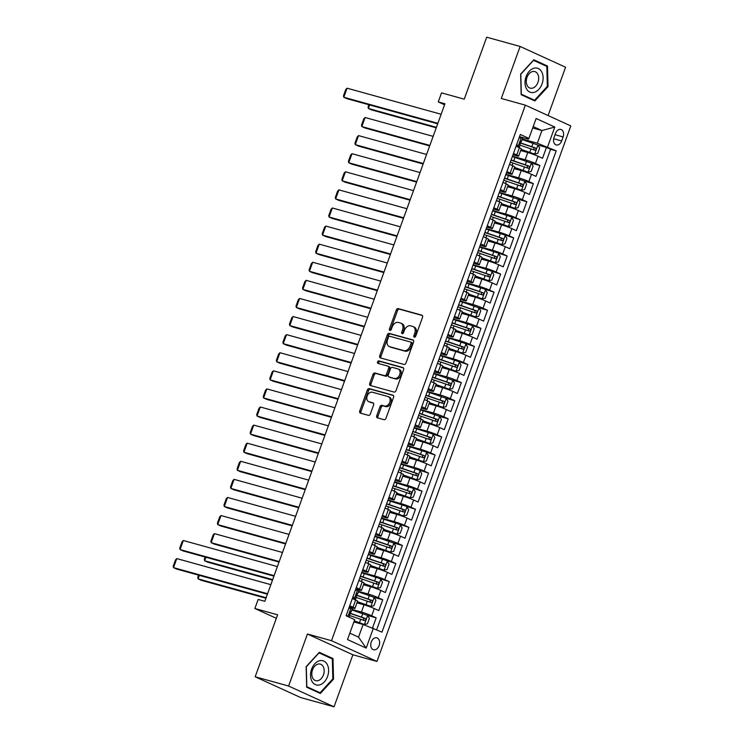 <?xml version="1.0" encoding="UTF-8"?>
<svg xmlns="http://www.w3.org/2000/svg" width="744" height="744" viewBox="0 0 744 744"><rect width="100%" height="100%" fill="white"/><g stroke="black" fill="none" stroke-linecap="round" stroke-linejoin="round"><path stroke-width="1.12" d="M414.343 337.162A1.33 0.949 -65.4 0 0 415.71 336.176L422.536 317.307A1.897 1.358 -65.4 0 0 422.015 315.224A1.897 1.358 -65.4 0 0 421.867 315.168L398.245 308.621A1.897 1.358 -65.4 0 0 396.292 310.034L389.456 328.904A1.33 0.949 -65.4 0 0 391.298 329.415L392.181 326.969A6.064 4.334 -65.4 0 1 398.44 322.45L400.402 322.998A6.064 4.334 -65.4 0 1 400.867 323.166A6.064 4.334 -65.4 0 1 402.551 329.843L401.667 332.289A1.33 0.949 -65.4 0 0 403.499 332.791L404.383 330.355A6.064 4.334 -65.4 0 1 410.642 325.835L412.613 326.384A6.064 4.334 -65.4 0 1 413.078 326.551A6.064 4.334 -65.4 0 1 414.752 333.228L413.869 335.665A1.33 0.949 -65.4 0 0 414.343 337.162M379.115 645.578A6.175 4.297 105.5 0 0 376.836 637.831A6.175 4.297 105.5 0 0 371.256 641.988A6.175 4.297 105.5 0 0 373.534 649.735A6.175 4.297 105.5 0 0 379.115 645.578M376.743 415.701A1.897 1.358 -65.4 0 0 377.264 417.793A1.897 1.358 -65.4 0 0 377.413 417.84L384.034 419.681A1.897 1.358 -65.4 0 0 385.997 418.268L393.576 397.315A1.897 1.358 -65.4 0 0 393.055 395.222A1.897 1.358 -65.4 0 0 392.906 395.176L369.284 388.628A1.897 1.358 -65.4 0 0 367.331 390.033L359.743 410.995A1.897 1.358 -65.4 0 0 360.273 413.078A1.897 1.358 -65.4 0 0 360.412 413.134L368.419 415.347A1.897 1.358 -65.4 0 0 370.373 413.943L373.618 404.969A1.897 1.358 -65.4 0 0 373.097 402.885A1.897 1.358 -65.4 0 0 372.949 402.829L368.978 401.732A5.069 3.618 -65.4 0 1 368.596 401.593A5.069 3.618 -65.4 0 1 367.294 395.743A5.069 3.618 -65.4 0 1 372.418 392.228L387.968 396.543A5.069 3.618 -65.4 0 1 388.359 396.682A5.069 3.618 -65.4 0 1 389.661 402.532A5.069 3.618 -65.4 0 1 384.536 406.038L381.942 405.322A1.897 1.358 -65.4 0 0 379.989 406.736L376.743 415.701L377.971 416.268A1.897 1.358 -65.4 0 0 378.101 418.035M548.086 115.534L565.57 67.23L520.121 46.463L486.688 37.2L464.256 99.166L441.527 92.87L438.253 101.909L444.94 103.769L264.827 601.31L258.149 599.459L254.867 608.499L276.331 618.311M288.598 686.033L334.047 706.8L352.879 654.785L307.43 634.018L288.598 686.033L255.173 676.77L277.605 614.804L254.867 608.499M307.43 634.018L331.498 640.696L525.357 105.155L570.806 125.922L376.948 661.453L331.498 640.696M520.121 46.463L501.289 98.478L525.357 105.155M404.029 364.448A1.897 1.358 -65.4 0 0 405.982 363.035L413.571 342.082A1.897 1.358 -65.4 0 0 413.05 339.999A1.897 1.358 -65.4 0 0 412.901 339.943L389.279 333.396A1.897 1.358 -65.4 0 0 387.326 334.809L379.738 355.762A1.897 1.358 -65.4 0 0 380.258 357.845A1.897 1.358 -65.4 0 0 380.407 357.901L404.029 364.448M403.574 369.694L395.985 390.656A1.897 1.358 -65.4 0 1 394.032 392.069L370.41 385.513A1.897 1.358 -65.4 0 1 370.261 385.466A1.897 1.358 -65.4 0 1 369.74 383.374L372.986 374.409A1.897 1.358 -65.4 0 1 374.939 372.995L384.518 375.655A1.897 1.358 -65.4 0 0 386.48 374.241L388.628 368.289A1.897 1.358 -65.4 0 0 388.108 366.206A1.897 1.358 -65.4 0 0 387.959 366.15L377.989 363.388A1.33 0.949 -65.4 0 1 378.891 360.896L402.904 367.555A1.897 1.358 -65.4 0 1 403.053 367.61A1.897 1.358 -65.4 0 1 403.574 369.694M334.047 706.8L300.623 697.537L255.173 676.77M372.539 627.889L376.176 617.836L367.592 615.455M352.042 609.457L361.435 612.061A7.719 0.614 19.9 0 1 371.693 615.79L374.316 608.555L378.798 610.601L382.723 599.748L374.139 597.367M358.589 591.368L367.982 593.972A7.719 0.614 19.9 0 1 378.24 597.692L380.863 590.457L385.346 592.503L389.279 581.65L364.346 573.568A14.768 1.172 -160.1 0 0 361.686 572.703M361.817 572.35L374.53 575.875A7.719 0.614 19.9 0 1 384.788 579.604L387.41 572.369L391.893 574.414L395.827 563.561L370.893 555.47A14.768 1.172 -160.1 0 0 368.233 554.615M368.364 554.261L381.077 557.786A7.719 0.614 19.9 0 1 391.344 561.506L393.957 554.271L398.449 556.326L402.374 545.464L393.79 543.083M374.911 536.164L387.633 539.688A7.719 0.614 19.9 0 1 397.891 543.418L400.514 536.182L404.996 538.228L408.921 527.375L383.997 519.284A14.768 1.172 -160.1 0 0 381.337 518.429M381.467 518.075L394.181 521.6A7.719 0.614 19.9 0 1 404.438 525.329L407.061 518.084L411.544 520.14L415.478 509.277L390.544 501.196A14.768 1.172 -160.1 0 0 387.884 500.34M388.015 499.977L400.728 503.502A7.719 0.614 19.9 0 1 410.986 507.231L413.608 499.996L418.091 502.042L422.025 491.189L397.091 483.107A14.768 1.172 -160.1 0 0 394.432 482.242M394.562 481.889L407.275 485.414A7.719 0.614 19.9 0 1 417.542 489.143L420.155 481.907L424.638 483.953L428.572 473.1L403.648 465.009A14.768 1.172 -160.1 0 0 400.988 464.154M401.109 463.8L413.822 467.325A7.719 0.614 19.9 0 1 424.089 471.045L426.712 463.81L431.195 465.856L435.119 455.002L410.195 446.921A14.768 1.172 -160.1 0 0 407.535 446.056M407.666 445.703L420.379 449.227A7.719 0.614 19.9 0 1 430.637 452.957L433.259 445.721L437.742 447.767L441.666 436.914L416.742 428.823A14.768 1.172 -160.1 0 0 414.083 427.967M414.213 427.614L426.926 431.139A7.719 0.614 19.9 0 1 437.184 434.859L439.806 427.623L444.289 429.679L448.223 418.816L439.639 416.435M420.76 409.516L433.473 413.041A7.719 0.614 19.9 0 1 443.74 416.77L446.353 409.535L450.836 411.581L454.77 400.728L446.186 398.347M427.307 391.428L440.02 394.952A7.719 0.614 19.9 0 1 450.287 398.682L452.91 391.437L457.393 393.492L461.317 382.63L452.733 380.258M433.864 373.33L446.577 376.855A7.719 0.614 19.9 0 1 456.835 380.584L459.457 373.349L463.94 375.394L467.864 364.541L442.94 356.46A14.768 1.172 -160.1 0 0 440.281 355.595M440.411 355.241L453.124 358.766A7.719 0.614 19.9 0 1 463.382 362.495L466.004 355.26L470.487 357.306L474.421 346.453L449.488 338.362A14.768 1.172 -160.1 0 0 446.828 337.506M446.958 337.153L459.671 340.668A7.719 0.614 19.9 0 1 469.938 344.398L472.552 337.162L477.034 339.208L480.968 328.355L456.044 320.273A14.768 1.172 -160.1 0 0 453.384 319.409M453.505 319.055L466.218 322.58A7.719 0.614 19.9 0 1 476.486 326.309L479.099 319.074L483.591 321.12L487.515 310.267L478.931 307.886M460.062 300.967L472.775 304.491A7.719 0.614 19.9 0 1 483.033 308.211L485.655 300.976L490.138 303.031L494.062 292.169L469.139 284.087A14.768 1.172 -160.1 0 0 466.479 283.222M466.609 282.869L479.322 286.394A7.719 0.614 19.9 0 1 489.58 290.123L492.203 282.887L496.685 284.933L500.619 274.08L475.686 265.989A14.768 1.172 -160.1 0 0 473.026 265.134M473.156 264.78L485.869 268.305A7.719 0.614 19.9 0 1 496.136 272.034L498.75 264.79L503.232 266.845L507.166 255.983L482.233 247.901A14.768 1.172 -160.1 0 0 479.573 247.036M479.703 246.683L492.416 250.207A7.719 0.614 19.9 0 1 502.684 253.937L505.297 246.701L509.789 248.747L513.713 237.894L488.789 229.812A14.768 1.172 -160.1 0 0 486.13 228.947M486.251 228.594L498.973 232.119A7.719 0.614 19.9 0 1 509.231 235.848L511.853 228.613L516.336 230.659L520.261 219.805L495.337 211.715A14.768 1.172 -160.1 0 0 492.677 210.859M492.807 210.506L505.52 214.021A7.719 0.614 19.9 0 1 515.778 217.75L518.401 210.515L522.883 212.561L526.817 201.708L518.224 199.327M499.354 192.408L512.067 195.932A7.719 0.614 19.9 0 1 522.325 199.662L524.948 192.426L529.43 194.472L533.364 183.619L524.78 181.238M505.901 174.319L518.615 177.844A7.719 0.614 19.9 0 1 528.882 181.564L531.495 174.328L535.978 176.384L539.911 165.521L535.429 163.475A7.719 0.614 -160.1 0 0 525.162 159.746L512.449 156.221M514.485 167.633L528.045 172.18L531.16 171.492L533.123 166.061L531.318 163.131L539.911 165.521M374.316 608.555A7.719 0.614 -160.1 0 0 364.048 604.826L356.943 602.854M380.863 590.457A7.719 0.614 -160.1 0 0 370.605 586.728L363.491 584.756M387.41 572.369A7.719 0.614 -160.1 0 0 377.152 568.639L370.038 566.668M393.957 554.271A7.719 0.614 -160.1 0 0 383.699 550.541L376.594 548.579M400.514 536.182A7.719 0.614 -160.1 0 0 390.247 532.453L383.141 530.481M407.061 518.084A7.719 0.614 -160.1 0 0 396.794 514.364L389.689 512.393M413.608 499.996A7.719 0.614 -160.1 0 0 403.35 496.267L396.236 494.295M420.155 481.907A7.719 0.614 -160.1 0 0 409.898 478.178L402.792 476.207M426.712 463.81A7.719 0.614 -160.1 0 0 416.445 460.08L409.339 458.109M433.259 445.721A7.719 0.614 -160.1 0 0 422.992 441.992L415.887 440.02M439.806 427.623A7.719 0.614 -160.1 0 0 429.548 423.894L422.434 421.932M446.353 409.535A7.719 0.614 -160.1 0 0 436.096 405.806L428.99 403.834M452.91 391.437A7.719 0.614 -160.1 0 0 442.643 387.717L435.538 385.745M459.457 373.349A7.719 0.614 -160.1 0 0 449.19 369.619L442.085 367.648M466.004 355.26A7.719 0.614 -160.1 0 0 455.747 351.531L448.632 349.559M472.552 337.162A7.719 0.614 -160.1 0 0 462.294 333.433L455.179 331.461M479.099 319.074A7.719 0.614 -160.1 0 0 468.841 315.344L461.736 313.373M485.655 300.976A7.719 0.614 -160.1 0 0 475.388 297.247L468.283 295.284M492.203 282.887A7.719 0.614 -160.1 0 0 481.945 279.158L474.83 277.187M498.75 264.79A7.719 0.614 -160.1 0 0 488.492 261.07L481.377 259.098M505.297 246.701A7.719 0.614 -160.1 0 0 495.039 242.972L487.934 241M511.853 228.613A7.719 0.614 -160.1 0 0 501.586 224.883L494.481 222.912M518.401 210.515A7.719 0.614 -160.1 0 0 508.133 206.786L501.028 204.814M524.948 192.426A7.719 0.614 -160.1 0 0 514.69 188.697L507.575 186.725M531.495 174.328A7.719 0.614 -160.1 0 0 521.237 170.599L514.132 168.637M555.48 133.464L554.038 137.445A5.98 4.157 105.5 0 0 556.242 144.95A5.98 4.157 105.5 0 0 561.655 140.923L563.096 136.942A5.98 4.157 105.5 0 0 560.883 129.437A5.98 4.157 105.5 0 0 555.48 133.464M349.829 633.163L358.534 637.134L363.118 624.476L381.979 632.13L556.196 150.865L537.335 143.211L522.325 139.054M373.376 628.196L366.178 648.098L347.504 639.57L354.711 619.668L346.109 615.744L520.326 134.478L528.919 138.412L536.126 118.51L554.801 127.038L547.593 146.94M349.243 607.095L352.591 608.015A7.719 0.614 19.9 0 0 354.935 608.406L357.557 601.171A7.719 0.614 -160.1 0 0 355.641 600.017L352.349 598.511M355.79 588.997L359.138 589.927A7.719 0.614 19.9 0 0 361.482 590.308L364.104 583.073A7.719 0.614 -160.1 0 0 362.189 581.929L358.896 580.422M362.337 570.908L365.685 571.838A7.719 0.614 19.9 0 0 368.029 572.22L370.652 564.984A7.719 0.614 -160.1 0 0 368.745 563.831L365.444 562.334M368.885 552.811L372.233 553.741A7.719 0.614 19.9 0 0 374.585 554.122L377.199 546.886A7.719 0.614 -160.1 0 0 375.292 545.743L371.991 544.236M375.441 534.722L378.789 535.652A7.719 0.614 19.9 0 0 381.133 536.033L383.755 528.798A7.719 0.614 -160.1 0 0 381.839 527.654L378.547 526.148M381.988 516.634L385.336 517.554A7.719 0.614 19.9 0 0 387.68 517.945L390.302 510.7A7.719 0.614 -160.1 0 0 388.387 509.556L385.094 508.05M388.535 498.536L391.883 499.466A7.719 0.614 19.9 0 0 394.227 499.847L396.85 492.612A7.719 0.614 -160.1 0 0 394.934 491.468L391.642 489.961M395.083 480.447L398.431 481.368A7.719 0.614 19.9 0 0 400.784 481.759L403.397 474.514A7.719 0.614 -160.1 0 0 401.49 473.37L398.189 471.863M401.639 462.349L404.978 463.279A7.719 0.614 19.9 0 0 407.331 463.661L409.944 456.425A7.719 0.614 -160.1 0 0 408.038 455.282L404.745 453.775M408.186 444.261L411.534 445.191A7.719 0.614 19.9 0 0 413.878 445.572L416.501 438.337A7.719 0.614 -160.1 0 0 414.585 437.184L411.293 435.686M414.733 426.163L418.082 427.093A7.719 0.614 19.9 0 0 420.425 427.474L423.048 420.239A7.719 0.614 -160.1 0 0 421.132 419.095L417.84 417.589M421.281 408.075L424.629 409.005A7.719 0.614 19.9 0 0 426.972 409.386L429.595 402.151A7.719 0.614 -160.1 0 0 427.688 401.007L424.387 399.5M427.837 389.986L431.176 390.907A7.719 0.614 19.9 0 0 433.529 391.298L436.142 384.053A7.719 0.614 -160.1 0 0 434.236 382.909L430.934 381.402M434.384 371.888L437.732 372.818A7.719 0.614 19.9 0 0 440.076 373.2L442.699 365.964A7.719 0.614 -160.1 0 0 440.783 364.82L437.491 363.314M440.932 353.8L444.28 354.721A7.719 0.614 19.9 0 0 446.623 355.111L449.246 347.867A7.719 0.614 -160.1 0 0 447.33 346.723L444.038 345.216M447.479 335.702L450.827 336.632A7.719 0.614 19.9 0 0 453.17 337.013L455.793 329.778A7.719 0.614 -160.1 0 0 453.887 328.634L450.585 327.127M454.035 317.614L457.374 318.544A7.719 0.614 19.9 0 0 459.727 318.925L462.34 311.69A7.719 0.614 -160.1 0 0 460.434 310.536L457.132 309.039M460.583 299.516L463.931 300.446A7.719 0.614 19.9 0 0 466.274 300.827L468.897 293.592A7.719 0.614 -160.1 0 0 466.981 292.448L463.689 290.941M467.13 281.427L470.478 282.357A7.719 0.614 19.9 0 0 472.821 282.739L475.444 275.503A7.719 0.614 -160.1 0 0 473.528 274.359L470.236 272.853M473.677 263.339L477.025 264.26A7.719 0.614 19.9 0 0 479.369 264.65L481.991 257.405A7.719 0.614 -160.1 0 0 480.085 256.262L476.783 254.755M480.224 245.241L483.572 246.171A7.719 0.614 19.9 0 0 485.925 246.552L488.538 239.317A7.719 0.614 -160.1 0 0 486.632 238.173L483.33 236.666M486.781 227.153L490.129 228.073A7.719 0.614 19.9 0 0 492.472 228.464L495.095 221.219A7.719 0.614 -160.1 0 0 493.179 220.075L489.887 218.569M493.328 209.055L496.676 209.985A7.719 0.614 19.9 0 0 499.019 210.366L501.642 203.131A7.719 0.614 -160.1 0 0 499.726 201.987L496.434 200.48M499.875 190.966L503.223 191.896A7.719 0.614 19.9 0 0 505.567 192.278L508.189 185.042A7.719 0.614 -160.1 0 0 506.273 183.889L502.981 182.392M506.422 172.868L509.77 173.798A7.719 0.614 19.9 0 0 512.123 174.18L514.736 166.944A7.719 0.614 -160.1 0 0 512.83 165.8L509.528 164.294M376.678 629.703L550.579 149.312L546.459 147.433L542.534 158.286L538.052 156.24A7.719 0.614 -160.1 0 0 527.784 152.511L520.679 150.539M512.979 154.78L516.317 155.71A7.719 0.614 -160.1 0 0 518.67 156.091A7.719 0.614 -160.1 0 0 516.755 154.947L513.462 153.441M518.67 156.091L521.284 148.856A7.719 0.614 -160.1 0 0 519.377 147.712L516.085 146.205M349.727 605.756L353.019 607.262A7.719 0.614 19.9 0 1 354.935 608.406M356.274 587.658L359.575 589.164A7.719 0.614 19.9 0 1 361.482 590.308M362.821 569.569L366.122 571.076A7.719 0.614 19.9 0 1 368.029 572.22M369.377 551.471L372.67 552.978A7.719 0.614 19.9 0 1 374.585 554.122M375.925 533.383L379.217 534.889A7.719 0.614 19.9 0 1 381.133 536.033M382.472 515.285L385.773 516.792A7.719 0.614 19.9 0 1 387.68 517.945M389.019 497.197L392.321 498.703A7.719 0.614 19.9 0 1 394.227 499.847M395.576 479.108L398.868 480.615A7.719 0.614 19.9 0 1 400.784 481.759M402.123 461.01L405.415 462.517A7.719 0.614 19.9 0 1 407.331 463.661M408.67 442.922L411.962 444.428A7.719 0.614 19.9 0 1 413.878 445.572M415.217 424.824L418.519 426.331A7.719 0.614 19.9 0 1 420.425 427.474M421.774 406.736L425.066 408.242A7.719 0.614 19.9 0 1 426.972 409.386M428.321 388.638L431.613 390.144A7.719 0.614 19.9 0 1 433.529 391.298M434.868 370.549L438.16 372.056A7.719 0.614 19.9 0 1 440.076 373.2M441.415 352.461L444.717 353.958A7.719 0.614 19.9 0 1 446.623 355.111M447.962 334.363L451.264 335.87A7.719 0.614 19.9 0 1 453.17 337.013M454.519 316.274L457.811 317.781A7.719 0.614 19.9 0 1 459.727 318.925M461.066 298.177L464.358 299.683A7.719 0.614 19.9 0 1 466.274 300.827M467.613 280.088L470.915 281.595A7.719 0.614 19.9 0 1 472.821 282.739M474.161 261.99L477.462 263.497A7.719 0.614 19.9 0 1 479.369 264.65M480.717 243.902L484.009 245.408A7.719 0.614 19.9 0 1 485.925 246.552M487.264 225.813L490.556 227.311A7.719 0.614 19.9 0 1 492.472 228.464M493.811 207.715L497.113 209.222A7.719 0.614 19.9 0 1 499.019 210.366M500.359 189.627L503.66 191.134A7.719 0.614 19.9 0 1 505.567 192.278M506.915 171.529L510.207 173.036A7.719 0.614 19.9 0 1 512.123 174.18M528.882 181.564L533.364 183.619M522.325 199.662L526.817 201.708M515.778 217.75L520.261 219.805M509.231 235.848L513.713 237.894M502.684 253.937L507.166 255.983M496.136 272.034L500.619 274.08M489.58 290.123L494.062 292.169M483.033 308.211L487.515 310.267M476.486 326.309L480.968 328.355M469.938 344.398L474.421 346.453M463.382 362.495L467.864 364.541M456.835 380.584L461.317 382.63M450.287 398.682L454.77 400.728M443.74 416.77L448.223 418.816M437.184 434.859L441.666 436.914M430.637 452.957L435.119 455.002M424.089 471.045L428.572 473.1M417.542 489.143L422.025 491.189M410.986 507.231L415.478 509.277M404.438 525.329L408.921 527.375M397.891 543.418L402.374 545.464M391.344 561.506L395.827 563.561M384.788 579.604L389.279 581.65M378.24 597.692L382.723 599.748M371.693 615.79L376.176 617.836M363.118 624.476L353.893 621.919M537.335 143.211L541.92 130.544L533.206 126.573M532.695 127.987L541.92 130.544L554.801 127.038M519.526 136.691L528.491 139.175L528.919 138.412M352.879 654.785L376.948 661.453M438.253 101.909L444.568 104.792M521.042 149.544L534.592 154.092L537.707 153.404L539.67 147.972L537.865 145.043L546.459 147.433M550.579 149.312L556.196 150.865M366.178 648.098L358.534 637.134M520.642 74.112L521.163 94.702L534.852 100.951L548.021 86.62L547.491 66.039L533.801 59.78L520.642 74.112M320.357 693.482L333.526 679.151L333.005 658.561L319.316 652.311L306.147 666.643L306.677 687.233L320.357 693.482M543.706 64.988L547.491 66.039M547.268 86.416L548.021 86.62M329.211 657.519L333.005 658.561M332.773 678.947L333.526 679.151M415.022 337.051A1.33 0.949 -65.4 0 1 415.096 336.232L415.98 333.786A6.064 4.334 -65.4 0 0 414.306 327.109L413.078 326.551M400.867 323.166L402.095 323.724A6.064 4.334 -65.4 0 1 403.778 330.401L402.895 332.847A1.33 0.949 -65.4 0 0 402.811 333.665M422.406 315.54L399.472 309.178A1.897 1.358 -65.4 0 0 397.519 310.592L390.684 329.462A1.33 0.949 -65.4 0 0 390.609 330.28M413.432 340.315L390.507 333.954A1.897 1.358 -65.4 0 0 388.554 335.367L380.965 356.32A1.897 1.358 -65.4 0 0 381.105 358.097M411.023 343.523A1.33 0.949 -65.4 0 0 410.558 342.026L389.819 336.279A1.33 0.949 -65.4 0 0 388.452 337.264L387.522 339.841A6.064 4.334 -65.4 0 0 389.205 346.527A6.064 4.334 -65.4 0 0 389.661 346.695L403.834 350.619A6.064 4.334 -65.4 0 0 410.093 346.099L411.023 343.523L412.26 344.091A1.33 0.949 -65.4 0 0 411.785 342.593L410.753 342.119M389.205 346.527L390.433 347.085A6.064 4.334 -65.4 0 0 390.888 347.253L389.661 346.695M412.26 344.091L411.32 346.667A6.064 4.334 -65.4 0 1 405.062 351.177L390.888 347.253M388.238 366.281L389.186 366.708A1.897 1.358 -65.4 0 1 389.335 366.764A1.897 1.358 -65.4 0 1 389.856 368.857L387.708 374.799A1.897 1.358 -65.4 0 1 385.755 376.213L376.166 373.562A1.897 1.358 -65.4 0 0 374.213 374.967L370.968 383.941A1.897 1.358 -65.4 0 0 371.107 385.708M403.434 367.927L380.119 361.463A1.33 0.949 -65.4 0 0 378.789 363.611M394.469 378.408A5.069 3.618 -65.4 0 0 399.593 374.902A5.069 3.618 -65.4 0 0 398.291 369.052A5.069 3.618 -65.4 0 0 397.901 368.903L392.423 367.387A1.897 1.358 -65.4 0 0 390.47 368.801L388.312 374.753A1.897 1.358 -65.4 0 0 388.842 376.836A1.897 1.358 -65.4 0 0 388.982 376.892L395.696 378.966A5.069 3.618 -65.4 0 0 400.821 375.46A5.069 3.618 -65.4 0 0 399.519 369.61L398.291 369.052M389.93 377.32A1.897 1.358 -65.4 0 0 390.07 377.394A1.897 1.358 -65.4 0 0 390.209 377.45L388.982 376.892M395.696 378.966L390.209 377.45M388.359 396.682L389.586 397.24A5.069 3.618 -65.4 0 1 390.888 403.09A5.069 3.618 -65.4 0 1 385.764 406.605L383.169 405.88A1.897 1.358 -65.4 0 0 381.216 407.293L377.971 416.268M368.596 401.593L369.824 402.151A5.069 3.618 -65.4 0 0 370.205 402.29L368.978 401.732M373.488 403.202L370.205 402.29M393.446 395.538L370.512 389.186A1.897 1.358 -65.4 0 0 368.559 390.6L360.97 411.553A1.897 1.358 -65.4 0 0 361.11 413.329M537.865 145.043L522.149 139.547M534.592 154.092L521.107 149.349M436.412 127.326L368.373 108.466L371.442 109.861L436.226 127.828M520.112 145.164L534.75 150.186C536.182 149.953 536.443 149.228 535.541 148.01L520.289 142.783A14.768 1.172 -160.1 0 0 519.842 142.634M519.842 142.857A12.257 0.967 19.9 0 1 520.939 143.22L533.615 147.479L534.108 149.33M369.638 104.951L368.373 108.466L368.048 107.043L368.875 104.737M516.755 144.327L519.34 147.303L518.363 147.247M518.131 146.568L516.578 146.428M437.863 123.309L343.802 97.241L346.871 98.645L437.686 123.811M519.377 137.101L522.614 138.254L521.367 141.685L520.865 141.314M441.136 114.269L347.076 88.192L343.802 97.241L343.477 95.818L345.774 89.485L347.076 88.192M521.414 137.519L519.033 138.049M520.242 141.62L521.367 141.685M520.8 141.304L519.34 147.303M542.051 83.942A12.546 8.723 105.5 0 0 538.321 68.532A12.546 8.723 105.5 0 0 526.073 76.651A12.546 8.723 105.5 0 0 529.802 92.051A12.546 8.723 105.5 0 0 542.051 83.942M537.949 82.352A8.593 5.971 105.5 0 0 534.778 71.582A8.593 5.971 105.5 0 0 527.012 77.357A8.593 5.971 105.5 0 0 530.184 88.136A8.593 5.971 105.5 0 0 537.949 82.352M521.312 94.181L520.8 74.233L533.55 60.348L546.812 66.411L547.324 86.35L534.573 100.245L521.153 94.135M531.318 99.343L534.573 100.245M327.248 664.466A12.546 8.723 105.5 0 0 314.786 663.788A12.546 8.723 105.5 0 0 311.894 681.188A12.546 8.723 105.5 0 0 324.356 681.867A12.546 8.723 105.5 0 0 327.248 664.466M323.24 666.661A8.593 5.971 105.5 0 0 320.283 664.104A8.593 5.971 105.5 0 0 313.233 668.289A8.593 5.971 105.5 0 0 312.731 678.11A8.593 5.971 105.5 0 0 315.689 680.658A8.593 5.971 105.5 0 0 322.738 676.482A8.593 5.971 105.5 0 0 323.24 666.661M320.078 692.766L306.816 686.712L306.305 666.764L319.064 652.879L332.326 658.933L332.828 678.881L320.078 692.766L316.823 691.864M531.318 163.131L514.988 157.44A14.768 1.172 -160.1 0 0 512.328 156.575M429.865 145.415L361.826 126.554L365.099 117.505L433.138 136.366M528.045 172.18L514.56 167.437M365.099 117.505L363.788 118.808L361.491 125.141L361.826 126.554L364.895 127.959L429.679 145.917M510.291 162.183A14.768 1.172 19.9 0 1 512.951 163.048L528.203 168.274C529.635 168.042 529.895 167.326 528.993 166.107L513.741 160.881A14.768 1.172 -160.1 0 0 511.082 160.016M510.998 160.239A12.257 0.967 19.9 0 1 514.383 161.309L527.068 165.568L527.561 167.428M507.938 185.73L521.498 190.269L524.613 189.59L526.575 184.159L524.771 181.229L508.431 175.528A14.768 1.172 -160.1 0 0 505.771 174.673M423.308 163.513L355.269 144.643L358.543 135.603L426.591 154.464M521.498 190.269L508.013 185.526M358.543 135.603L357.241 136.896L354.944 143.229L355.269 144.643L358.338 146.047L423.131 164.006M503.744 180.281A14.768 1.172 19.9 0 1 506.404 181.136L521.656 186.372C523.079 186.14 523.348 185.414 522.437 184.196L507.194 178.969A14.768 1.172 -160.1 0 0 504.534 178.104M504.451 178.328A12.257 0.967 19.9 0 1 507.836 179.406L520.521 183.666L521.014 185.516M501.391 203.819L514.95 208.367L518.057 207.678L520.028 202.247L518.224 199.318L501.884 193.626A14.768 1.172 -160.1 0 0 499.224 192.761M416.761 181.601L348.722 162.741L351.996 153.692L420.034 172.552M514.95 208.367L501.465 203.624M351.996 153.692L350.684 154.994L348.397 161.318L348.722 162.741L351.791 164.145L416.584 182.103M497.197 198.369A14.768 1.172 19.9 0 1 499.856 199.234L515.108 204.46C516.531 204.228 516.792 203.503 515.89 202.294L500.638 197.058A14.768 1.172 -160.1 0 0 497.978 196.202M497.903 196.425A12.257 0.967 19.9 0 1 501.289 197.495L513.965 201.754L514.457 203.614M410.214 199.69L342.175 180.829L345.449 171.79L413.487 190.65M494.909 221.712L508.394 226.455L494.844 221.907M345.449 171.79L344.137 173.082L341.849 179.416L342.175 180.829L345.244 182.233L410.028 200.192M508.394 226.455L511.509 225.767L513.472 220.345L511.677 217.415M490.649 216.467A14.768 1.172 19.9 0 1 493.309 217.322L508.552 222.549C509.984 222.326 510.245 221.6 509.342 220.382L494.09 215.156A14.768 1.172 -160.1 0 0 491.431 214.291M491.356 214.514A12.257 0.967 19.9 0 1 494.741 215.593L507.417 219.852L507.91 221.703M403.667 217.787L335.628 198.927L338.901 189.878L406.94 208.738M488.362 239.81L501.847 244.553L488.296 240.005M338.901 189.878L337.59 191.171L335.302 197.504L335.628 198.927L338.697 200.331L403.481 218.29M501.847 244.553L504.962 243.865L506.924 238.433L505.12 235.504M484.093 234.555A14.768 1.172 19.9 0 1 486.753 235.42L502.005 240.647C503.437 240.414 503.697 239.689 502.795 238.471L487.543 233.244A14.768 1.172 -160.1 0 0 484.883 232.388M484.8 232.612A12.257 0.967 19.9 0 1 488.185 233.681L500.87 237.941L501.363 239.801M397.119 235.876L329.071 217.016L332.345 207.976L400.393 226.836M481.814 257.898L495.299 262.641L481.74 258.094M332.345 207.976L331.043 209.269L328.746 215.602L329.071 217.016L332.149 218.42L396.933 236.378M495.299 262.641L498.415 261.953L500.377 256.531L498.573 253.592M477.546 252.653A14.768 1.172 19.9 0 1 480.206 253.509L495.458 258.735C496.88 258.512 497.15 257.787 496.239 256.568L480.996 251.342A14.768 1.172 -160.1 0 0 478.336 250.477M478.252 250.7A12.257 0.967 19.9 0 1 481.638 251.77L494.323 256.029L494.816 257.889M390.563 253.974L322.524 235.113L325.798 226.064L393.836 244.925M475.267 275.996L488.752 280.739L475.193 276.191M325.798 226.064L324.496 227.357L322.199 233.69L322.524 235.113L325.593 236.518L390.386 254.476M488.752 280.739L491.858 280.051L493.83 274.62L492.026 271.69M470.999 270.742A14.768 1.172 19.9 0 1 473.658 271.607L488.91 276.833C490.333 276.601 490.594 275.875 489.691 274.657L474.44 269.43A14.768 1.172 -160.1 0 0 471.78 268.575M471.705 268.789A12.257 0.967 19.9 0 1 475.091 269.867L487.766 274.127L488.259 275.978M384.016 272.062L315.977 253.202L319.25 244.153L387.289 263.013M468.711 294.085L482.196 298.828L468.646 294.28M319.25 244.153L317.939 245.455L315.651 251.788L315.977 253.202L319.046 254.606L383.839 272.564M482.196 298.828L485.311 298.139L487.274 292.708L485.479 289.779M464.451 288.83A14.768 1.172 19.9 0 1 467.111 289.695L482.354 294.922C483.786 294.689 484.046 293.973 483.144 292.755L467.892 287.528A14.768 1.172 -160.1 0 0 465.233 286.663M465.158 286.886A12.257 0.967 19.9 0 1 468.543 287.956L481.219 292.215L481.712 294.075M462.098 312.378L475.649 316.916L478.764 316.237L480.726 310.806L478.922 307.877L462.591 302.176A14.768 1.172 -160.1 0 0 459.932 301.32M377.468 290.16L309.43 271.3L312.703 262.251L380.742 281.111M475.649 316.916L462.163 312.173M312.703 262.251L311.392 263.543L309.104 269.877L309.43 271.3L312.499 272.695L377.282 290.653M457.895 306.928A14.768 1.172 19.9 0 1 460.555 307.784L475.807 313.019C477.239 312.787 477.499 312.062 476.597 310.843L461.345 305.617A14.768 1.172 -160.1 0 0 458.685 304.752M458.602 304.975A12.257 0.967 19.9 0 1 461.987 306.054L474.672 310.313L475.165 312.164M370.921 308.248L302.873 289.388L306.156 280.339L374.195 299.2M455.616 330.271L469.101 335.014L455.542 330.466M306.156 280.339L304.845 281.641L302.548 287.965L302.873 289.388L305.951 290.792L370.735 308.751M469.101 335.014L472.217 334.326L474.179 328.894L472.375 325.965M451.348 325.016A14.768 1.172 19.9 0 1 454.007 325.881L469.259 331.108C470.682 330.875 470.952 330.159 470.05 328.941L454.798 323.705A14.768 1.172 -160.1 0 0 452.138 322.849M452.054 323.073A12.257 0.967 19.9 0 1 455.44 324.142L468.125 328.402L468.618 330.262M364.365 326.337L296.326 307.477L299.599 298.437L367.638 317.297M449.069 348.359L462.554 353.102L448.995 348.555M299.599 298.437L298.298 299.73L296 306.063L296.326 307.477L299.395 308.881L364.188 326.839M462.554 353.102L465.66 352.414L467.632 346.992L465.828 344.063M444.8 343.114A14.768 1.172 19.9 0 1 447.46 343.97L462.712 349.196C464.135 348.973 464.396 348.248 463.493 347.029L448.241 341.803A14.768 1.172 -160.1 0 0 445.582 340.938M445.507 341.161A12.257 0.967 19.9 0 1 448.892 342.24L461.568 346.499L462.061 348.35M357.817 344.435L289.779 325.574L293.052 316.526L361.091 335.386M442.522 366.457L456.007 371.2L442.448 366.653M293.052 316.526L291.741 317.818L289.453 324.152L289.779 325.574L292.848 326.979L357.641 344.937M456.007 371.2L459.113 370.512L461.075 365.081L459.281 362.151M438.253 361.203A14.768 1.172 19.9 0 1 440.913 362.068L456.165 367.294C457.588 367.062 457.848 366.336 456.946 365.118L441.694 359.891A14.768 1.172 -160.1 0 0 439.034 359.036M438.96 359.259A12.257 0.967 19.9 0 1 442.345 360.329L455.021 364.588L455.514 366.448M435.9 384.741L449.45 389.289L452.566 388.601L454.528 383.179L452.724 380.24L436.393 374.548A14.768 1.172 -160.1 0 0 433.733 373.683M351.27 362.523L283.232 343.663L286.505 334.623L354.544 353.484M449.45 389.289L435.965 384.546M286.505 334.623L285.194 335.916L282.906 342.249L283.232 343.663L286.301 345.067L351.084 363.026M431.706 379.301A14.768 1.172 19.9 0 1 434.357 380.156L449.608 385.383C451.041 385.159 451.301 384.434 450.399 383.216L435.147 377.989A14.768 1.172 -160.1 0 0 432.487 377.124M432.404 377.348A12.257 0.967 19.9 0 1 435.789 378.417L448.474 382.686L448.967 384.536M429.344 402.839L442.903 407.387L446.019 406.698L447.981 401.267L446.177 398.338L429.846 392.637A14.768 1.172 -160.1 0 0 427.186 391.781M344.723 380.621L276.675 361.761L279.958 352.712L347.997 371.572M442.903 407.387L429.418 402.644M279.958 352.712L278.647 354.005L276.349 360.338L276.675 361.761L279.753 363.165L344.537 381.123M425.149 397.389A14.768 1.172 19.9 0 1 427.809 398.254L443.061 403.481C444.494 403.248 444.754 402.523 443.852 401.304L428.6 396.078A14.768 1.172 -160.1 0 0 425.94 395.222M425.856 395.436A12.257 0.967 19.9 0 1 429.242 396.515L441.927 400.774L442.42 402.625M422.797 420.927L436.356 425.475L439.462 424.787L441.434 419.356L439.63 416.426L423.289 410.735A14.768 1.172 -160.1 0 0 420.63 409.87M338.167 398.71L270.128 379.849L273.401 370.8L341.45 389.661M436.356 425.475L422.871 420.732M273.401 370.8L272.099 372.102L269.802 378.436L270.128 379.849L273.197 381.254L337.99 399.212M418.602 415.478A14.768 1.172 19.9 0 1 421.262 416.342L436.514 421.569C437.937 421.337 438.197 420.62 437.295 419.402L422.053 414.176A14.768 1.172 -160.1 0 0 419.393 413.311M419.309 413.534A12.257 0.967 19.9 0 1 422.694 414.603L435.37 418.863L435.863 420.723M331.619 416.807L263.581 397.947L266.854 388.898L334.893 407.759M416.324 438.821L429.809 443.564L416.249 439.025M266.854 388.898L265.543 390.191L263.255 396.524L263.581 397.947L266.65 399.342L331.443 417.3M429.809 443.564L432.915 442.885L434.877 437.453L433.082 434.524M412.055 433.575A14.768 1.172 19.9 0 1 414.715 434.431L429.967 439.667C431.39 439.434 431.65 438.709 430.748 437.491L415.496 432.264A14.768 1.172 -160.1 0 0 412.836 431.399M412.762 431.622A12.257 0.967 19.9 0 1 416.147 432.701L428.823 436.961L429.316 438.811M325.072 434.896L257.033 416.036L260.307 406.987L328.346 425.847M409.767 456.918L423.252 461.661L409.702 457.114M260.307 406.987L258.996 408.289L256.708 414.613L257.033 416.036L260.102 417.44L324.886 435.398M423.252 461.661L426.368 460.973L428.33 455.542L426.526 452.612M405.508 451.664A14.768 1.172 19.9 0 1 408.168 452.529L423.41 457.755C424.843 457.523 425.103 456.807 424.201 455.588L408.949 450.353A14.768 1.172 -160.1 0 0 406.289 449.497M406.205 449.72A12.257 0.967 19.9 0 1 409.6 450.79L422.276 455.049L422.769 456.909M318.525 452.984L250.486 434.124L253.76 425.084L321.799 443.945M403.22 475.007L416.705 479.75L403.146 475.202M253.76 425.084L252.448 426.377L250.151 432.71L250.486 434.124L253.555 435.528L318.339 453.487M416.705 479.75L419.821 479.062L421.783 473.64L419.979 470.71M398.951 469.762A14.768 1.172 19.9 0 1 401.611 470.617L416.863 475.844C418.295 475.621 418.556 474.895 417.654 473.677L402.402 468.45A14.768 1.172 -160.1 0 0 399.742 467.585M399.658 467.809A12.257 0.967 19.9 0 1 403.043 468.887L415.729 473.147L416.222 474.998M311.969 471.082L243.93 452.222L247.203 443.173L315.251 462.033M396.673 493.105L410.158 497.848L396.599 493.3M247.203 443.173L245.901 444.466L243.604 450.799L243.93 452.222L246.999 453.626L311.792 471.584M410.158 497.848L413.273 497.159L415.236 491.728L413.432 488.799M392.404 487.85A14.768 1.172 19.9 0 1 395.064 488.715L410.316 493.942C411.739 493.709 411.999 492.984 411.097 491.765L395.854 486.539A14.768 1.172 -160.1 0 0 393.195 485.683M393.111 485.906A12.257 0.967 19.9 0 1 396.496 486.976L409.181 491.235L409.674 493.095M305.421 489.171L237.383 470.31L240.656 461.271L308.695 480.131M390.126 511.193L403.611 515.936L390.051 511.388M240.656 461.271L239.345 462.563L237.057 468.897L237.383 470.31L240.452 471.715L305.245 489.673M403.611 515.936L406.717 515.248L408.689 509.826L406.884 506.887M385.857 505.948A14.768 1.172 19.9 0 1 388.517 506.804L403.769 512.03C405.192 511.807 405.452 511.082 404.55 509.863L389.298 504.637A14.768 1.172 -160.1 0 0 386.638 503.772M386.564 503.995A12.257 0.967 19.9 0 1 389.949 505.074L402.625 509.333L403.118 511.184M298.874 507.269L230.835 488.408L234.109 479.359L302.148 498.22M383.569 529.291L397.054 534.034L383.504 529.486M234.109 479.359L232.798 480.652L230.51 486.985L230.835 488.408L233.904 489.812L298.688 507.771M397.054 534.034L400.17 533.346L402.132 527.914L400.328 524.985M379.31 524.036A14.768 1.172 19.9 0 1 381.97 524.901L397.212 530.128C398.644 529.895 398.905 529.17 398.003 527.952L382.751 522.725A14.768 1.172 -160.1 0 0 380.091 521.87M380.017 522.083A12.257 0.967 19.9 0 1 383.402 523.162L396.078 527.422L396.571 529.272M376.957 547.575L390.507 552.122L393.623 551.434L395.585 546.003L393.781 543.074L377.45 537.382A14.768 1.172 -160.1 0 0 374.79 536.517M292.327 525.357L224.288 506.497L227.562 497.448L295.601 516.308M390.507 552.122L377.022 547.379M227.562 497.448L226.25 498.75L223.963 505.083L224.288 506.497L227.357 507.901L292.141 525.859M372.753 542.125A14.768 1.172 19.9 0 1 375.413 542.99L390.665 548.216C392.097 547.984 392.358 547.268 391.456 546.049L376.204 540.823A14.768 1.172 -160.1 0 0 373.544 539.958M373.46 540.181A12.257 0.967 19.9 0 1 376.845 541.251L389.531 545.51L390.023 547.37M285.78 543.455L217.732 524.594L221.005 515.546L289.053 534.406M370.475 565.468L383.96 570.211L370.4 565.673M221.005 515.546L219.703 516.838L217.406 523.172L217.732 524.594L220.81 525.989L285.594 543.948M383.96 570.211L387.075 569.532L389.038 564.101L387.233 561.171M366.206 560.223A14.768 1.172 19.9 0 1 368.866 561.078L384.118 566.314C385.541 566.082 385.811 565.356 384.899 564.138L369.656 558.911A14.768 1.172 -160.1 0 0 366.997 558.047M366.913 558.27A12.257 0.967 19.9 0 1 370.298 559.349L382.983 563.608L383.476 565.459M279.223 561.543L211.184 542.683L214.458 533.634L282.497 552.494M363.928 583.566L377.413 588.309L363.853 583.761M214.458 533.634L213.156 534.936L210.859 541.26L211.184 542.683L214.253 544.087L279.047 562.046M377.413 588.309L380.519 587.621L382.49 582.189L380.686 579.26M359.659 578.311A14.768 1.172 19.9 0 1 362.319 579.176L377.571 584.403C378.994 584.17 379.254 583.454 378.352 582.236L363.1 577A14.768 1.172 -160.1 0 0 360.44 576.144M360.366 576.368A12.257 0.967 19.9 0 1 363.751 577.437L376.427 581.696L376.92 583.556M357.306 601.85L370.856 606.397L373.972 605.709L375.934 600.287L374.139 597.358L358.413 591.861M370.856 606.397L357.371 601.654M272.676 579.632L204.637 560.771L207.706 562.176L272.499 580.134M356.376 597.469L371.014 602.491C372.446 602.268 372.707 601.543 371.805 600.324L356.553 595.098A14.768 1.172 -160.1 0 0 356.106 594.949M356.106 595.172A12.257 0.967 19.9 0 1 357.204 595.535L369.88 599.794L370.373 601.645M205.902 557.265L204.637 560.771L204.312 559.358L205.139 557.051M353.028 596.641L355.604 599.608L354.628 599.562M354.404 598.883L352.842 598.743M274.127 575.624L180.067 549.556L183.136 550.951L273.95 576.126M355.641 589.415L358.878 590.569L357.632 594L357.129 593.619M277.4 566.575L183.34 540.507L180.067 549.556L179.741 548.133L182.038 541.799L183.34 540.507M357.678 589.834L355.297 590.355M356.506 593.926L357.632 594M357.064 593.61L355.604 599.608M354.191 621.091L364.309 624.495L367.424 623.807L369.387 618.376L367.583 615.446L351.856 609.959M364.309 624.495L354.265 620.896M266.129 597.73L198.09 578.869L201.159 580.274L265.943 598.232M349.829 615.567L364.467 620.589C365.899 620.356 366.16 619.631 365.257 618.413L350.006 613.186A14.768 1.172 -160.1 0 0 349.559 613.037M349.559 613.261A12.257 0.967 19.9 0 1 350.647 613.623L363.332 617.883L363.825 619.743M199.355 575.354L198.09 578.869L197.765 577.446L198.592 575.149M267.58 593.721L173.519 567.644L176.588 569.048L267.394 594.214M349.085 607.513L352.331 608.657L351.084 612.098L350.582 611.717M270.853 584.672L176.793 558.595L173.519 567.644L173.194 566.221L175.482 559.897L176.793 558.595M351.122 607.922L348.75 608.452M346.472 614.73L347.476 616.367M349.959 612.024L351.084 612.098M350.517 611.707L349.243 617.176M361.435 612.061L364.048 604.826M367.982 593.972L370.605 586.728M374.53 575.875L377.152 568.639M381.077 557.786L383.699 550.541M387.633 539.688L390.247 532.453M394.181 521.6L396.794 514.364M400.728 503.502L403.35 496.267M407.275 485.414L409.898 478.178M413.822 467.325L416.445 460.08M420.379 449.227L422.992 441.992M426.926 431.139L429.548 423.894M433.473 413.041L436.096 405.806M440.02 394.952L442.643 387.717M446.577 376.855L449.19 369.619M453.124 358.766L455.747 351.531M459.671 340.668L462.294 333.433M466.218 322.58L468.841 315.344M472.775 304.491L475.388 297.247M479.322 286.394L481.945 279.158M485.869 268.305L488.492 261.07M492.416 250.207L495.039 242.972M498.973 232.119L501.586 224.883M505.52 214.021L508.133 206.786M512.067 195.932L514.69 188.697M518.615 177.844L521.237 170.599M525.162 159.746L527.784 152.511M516.755 154.947L519.377 147.712M353.019 607.262L355.641 600.017M359.575 589.164L362.189 581.929M366.122 571.076L368.745 563.831M372.67 552.978L375.292 545.743M379.217 534.889L381.839 527.654M385.773 516.792L388.387 509.556M392.321 498.703L394.934 491.468M398.868 480.615L401.49 473.37M405.415 462.517L408.038 455.282M411.962 444.428L414.585 437.184M418.519 426.331L421.132 419.095M425.066 408.242L427.688 401.007M431.613 390.144L434.236 382.909M438.16 372.056L440.783 364.82M444.717 353.958L447.33 346.723M451.264 335.87L453.887 328.634M457.811 317.781L460.434 310.536M464.358 299.683L466.981 292.448M470.915 281.595L473.528 274.359M477.462 263.497L480.085 256.262M484.009 245.408L486.632 238.173M490.556 227.311L493.179 220.075M497.113 209.222L499.726 201.987M503.66 191.134L506.273 183.889M510.207 173.036L512.83 165.8M535.429 163.475L538.052 156.24M555.024 134.71L563.096 136.942M553.685 138.719L561.655 140.923M415.98 333.786L414.752 333.228M402.895 332.847L401.667 332.289M403.778 330.401L402.551 329.843M390.684 329.462L389.456 328.904M397.519 310.592L396.292 310.034M399.472 309.178L398.245 308.621M415.096 336.232L413.869 335.665M380.965 356.32L379.738 355.762M388.554 335.367L387.326 334.809M390.507 333.954L389.279 333.396M405.062 351.177L403.834 350.619M411.32 346.667L410.093 346.099M370.968 383.941L369.74 383.374M374.213 374.967L372.986 374.409M376.166 373.562L374.939 372.995M385.755 376.213L384.518 375.655M387.708 374.799L386.48 374.241M389.856 368.857L388.628 368.289M380.119 361.463L378.891 360.896M381.216 407.293L379.989 406.736M383.169 405.88L381.942 405.322M385.764 406.605L384.536 406.038M360.97 411.553L359.743 410.995M368.559 390.6L367.331 390.033M370.512 389.186L369.284 388.628M534.676 154.073L537.912 145.117M520.289 142.783L520.688 141.676M531.83 146.633L533.076 143.201M529.793 152.241L531.039 148.809M533.615 147.479L535.541 148.01M521.33 137.538L518.094 146.494M528.128 172.162L531.365 163.206M513.741 160.881L514.988 157.44M512.077 165.456L512.951 163.048M525.273 164.731L526.519 161.29M523.246 170.339L524.492 166.898M527.068 165.568L528.993 166.107M521.572 190.259L524.818 181.303M507.194 178.969L508.431 175.528M505.529 183.554L506.404 181.136M518.726 182.819L519.972 179.388M516.699 188.427L517.945 184.996M520.521 183.666L522.437 184.196M515.025 208.348L518.27 199.392M500.638 197.058L501.884 193.626M498.982 201.643L499.856 199.234M512.179 200.917L513.425 197.476M510.151 206.525L511.388 203.084M513.965 201.754L515.89 202.294M508.478 226.436L511.714 217.481M494.09 215.156L495.337 211.715M492.435 219.74L493.309 217.322M505.632 219.006L506.878 215.565M503.595 224.614L504.841 221.182M507.417 219.852L509.342 220.382M501.93 244.534L505.167 235.578M487.543 233.244L488.789 229.812M485.879 237.829L486.753 235.42M499.084 237.103L500.321 233.663M497.048 242.711L498.294 239.27M500.87 237.941L502.795 238.471M495.374 262.623L498.62 253.667M480.996 251.342L482.233 247.901M479.331 255.917L480.206 253.509M492.528 255.192L493.774 251.751M490.501 260.8L491.747 257.359M494.323 256.029L496.239 256.568M488.827 280.721L492.072 271.765M474.44 269.43L475.686 265.989M472.784 274.015L473.658 271.607M485.981 273.281L487.227 269.849M483.953 278.898L485.2 275.457M487.766 274.127L489.691 274.657M482.279 298.809L485.516 289.853M467.892 287.528L469.139 284.087M466.237 292.104L467.111 289.695M479.434 291.378L480.68 287.937M477.397 296.986L478.643 293.545M481.219 292.215L483.144 292.755M475.732 316.907L478.969 307.951M461.345 305.617L462.591 302.176M459.69 310.202L460.555 307.784M472.886 309.467L474.123 306.035M470.85 315.075L472.096 311.643M474.672 310.313L476.597 310.843M469.176 334.995L472.421 326.039M454.798 323.705L456.044 320.273M453.133 328.29L454.007 325.881M466.33 327.565L467.576 324.124M464.303 333.173L465.549 329.732M468.125 328.402L470.05 328.941M462.629 353.084L465.874 344.128M448.241 341.803L449.488 338.362M446.586 346.388L447.46 343.97M459.783 345.653L461.029 342.221M457.755 351.261L459.002 347.829M461.568 346.499L463.493 347.029M456.081 371.182L459.327 362.226M441.694 359.891L442.94 356.46M440.039 364.476L440.913 362.068M453.236 363.751L454.482 360.31M451.208 369.359L452.445 365.918M455.021 364.588L456.946 365.118M449.534 389.27L452.771 380.314M435.147 377.989L436.393 374.548M433.492 382.565L434.357 380.156M446.688 381.839L447.925 378.398M444.652 387.447L445.898 384.006M448.474 382.686L450.399 383.216M442.978 407.368L446.223 398.412M428.6 396.078L429.846 392.637M426.935 400.663L427.809 398.254M440.132 399.928L441.378 396.496M438.104 405.545L439.351 402.104M441.927 400.774L443.852 401.304M436.43 425.456L439.676 416.501M422.053 414.176L423.289 410.735M420.388 418.751L421.262 416.342M433.585 418.026L434.831 414.585M431.557 423.634L432.803 420.193M435.37 418.863L437.295 419.402M429.883 443.554L433.129 434.598M415.496 432.264L416.742 428.823M413.841 436.849L414.715 434.431M427.037 436.114L428.284 432.683M425.01 441.722L426.247 438.29M428.823 436.961L430.748 437.491M423.336 461.643L426.572 452.687M408.949 450.353L410.195 446.921M407.293 454.937L408.168 452.529M420.49 454.212L421.727 450.771M418.454 459.82L419.7 456.379M422.276 455.049L424.201 455.588M416.789 479.731L420.025 470.775M402.402 468.45L403.648 465.009M400.737 473.035L401.611 470.617M413.934 472.301L415.18 468.869M411.906 477.908L413.153 474.477M415.729 473.147L417.654 473.677M410.232 497.829L413.478 488.873M395.854 486.539L397.091 483.107M394.19 491.124L395.064 488.715M407.387 490.398L408.633 486.957M405.359 496.006L406.605 492.565M409.181 491.235L411.097 491.765M403.685 515.918L406.931 506.962M389.298 504.637L390.544 501.196M387.643 509.221L388.517 506.804M400.839 508.487L402.086 505.046M398.812 514.095L400.049 510.654M402.625 509.333L404.55 509.863M397.138 534.015L400.374 525.059M382.751 522.725L383.997 519.284M381.095 527.31L381.97 524.901M394.292 526.575L395.538 523.144M392.255 532.192L393.502 528.751M396.078 527.422L398.003 527.952M390.591 552.104L393.827 543.148M376.204 540.823L377.45 537.382M374.539 545.399L375.413 542.99M387.745 544.673L388.982 541.232M385.708 550.281L386.954 546.84M389.531 545.51L391.456 546.049M384.034 570.202L387.28 561.246M369.656 558.911L370.893 555.47M367.992 563.496L368.866 561.078M381.188 562.762L382.435 559.33M379.161 568.37L380.407 564.938M382.983 563.608L384.899 564.138M377.487 588.29L380.733 579.334M363.1 577L364.346 573.568M361.445 581.585L362.319 579.176M374.641 580.859L375.887 577.418M372.614 586.467L373.86 583.026M376.427 581.696L378.352 582.236M370.94 606.379L374.176 597.423M356.553 595.098L356.953 593.982M368.094 598.948L369.34 595.516M366.057 604.556L367.303 601.124M369.88 599.794L371.805 600.324M357.594 589.853L354.358 598.808M364.393 624.476L367.629 615.521M350.006 613.186L350.405 612.08M361.547 617.046L362.784 613.605M359.51 622.654L360.756 619.213M363.332 617.883L365.257 618.413M351.047 607.941L347.922 616.571M411.888 342.631L410.66 342.063M389.335 366.764L388.108 366.206M390.07 377.394L388.842 376.836"/></g></svg>

